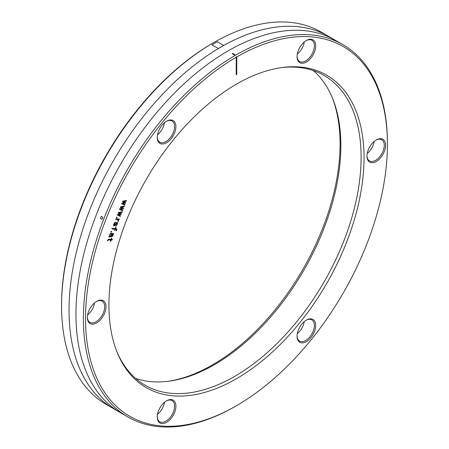 <?xml version="1.0" encoding="UTF-8"?>
<svg xmlns="http://www.w3.org/2000/svg" width="449" height="449" viewBox="0 0 449 449"><rect width="100%" height="100%" fill="white"/><g stroke="black" fill="none" stroke-linecap="round" stroke-linejoin="round"><path stroke-width="0.67" d="M313.363 70.583A178.876 103.276 -60 0 1 332.541 98.325A178.876 103.276 -60 0 1 340.864 145.633A178.876 103.276 -60 0 1 169.251 381.15A178.876 103.276 -60 0 1 135.637 378.417M280.872 67.704A178.876 103.276 -60 0 1 324.055 75.432A178.876 103.276 -60 0 1 361.103 157.318A178.876 103.276 -60 0 1 283.022 337.328A178.876 103.276 -60 0 1 145.184 385.253A178.876 103.276 -60 0 1 116.897 351.719M332.103 97.281A180.397 104.151 -60 0 1 340.078 143.938A180.397 104.151 -60 0 1 168.128 381.296M108.922 305.062A180.397 104.151 -60 0 1 282 67.541A180.397 104.151 -60 0 1 364.044 157.773A180.397 104.151 -60 0 1 259.623 362.904A180.397 104.151 -60 0 1 117.318 352.774A180.397 104.151 -60 0 1 108.922 305.062M236.746 74.45L236.219 74.758L236.219 56.664L236.746 56.972L236.746 74.45L236.219 74.45M236.746 56.972A213.466 123.245 -60 0 1 387.425 144.275A213.466 123.245 -60 0 1 236.483 405.711A213.466 123.245 -60 0 1 85.54 318.566A213.466 123.245 -60 0 1 236.219 57.281L236.219 56.664M106.003 306.751A13.178 7.611 -60 0 1 96.687 322.893A13.178 7.611 -60 0 1 87.364 317.51A13.178 7.611 -60 0 1 96.687 301.369A13.178 7.611 -60 0 1 106.003 306.751M171.243 399.565A13.178 7.611 -60 0 1 174.655 412.294A13.178 7.611 -60 0 1 161.926 423.581A13.178 7.611 -60 0 1 157.262 416.953A13.178 7.611 -60 0 1 166.585 400.811A13.178 7.611 -60 0 1 171.243 399.565M301.722 324.234A13.178 7.611 -60 0 1 306.381 320.098A13.178 7.611 -60 0 1 315.383 322.876A13.178 7.611 -60 0 1 311.039 337.491A13.178 7.611 -60 0 1 297.064 336.239A13.178 7.611 -60 0 1 301.722 324.234M366.962 156.089A13.178 7.611 -60 0 1 376.279 139.948A13.178 7.611 -60 0 1 385.601 145.324A13.178 7.611 -60 0 1 376.279 161.466A13.178 7.611 -60 0 1 366.962 156.089M301.722 63.275A13.178 7.611 -60 0 1 297.064 56.647A13.178 7.611 -60 0 1 306.381 40.5A13.178 7.611 -60 0 1 311.039 39.254A13.178 7.611 -60 0 1 314.452 51.983A13.178 7.611 -60 0 1 301.722 63.275M171.243 138.606A13.178 7.611 -60 0 1 157.262 137.355A13.178 7.611 -60 0 1 161.926 125.344A13.178 7.611 -60 0 1 166.585 121.213A13.178 7.611 -60 0 1 175.587 123.991A13.178 7.611 -60 0 1 171.243 138.606M157.268 136.962A12.241 7.066 120 0 0 159.799 142.193A12.241 7.066 120 0 0 170.244 137.748A12.241 7.066 120 0 0 174.571 126.596A12.241 7.066 120 0 0 172.04 120.994A12.241 7.066 120 0 0 166.242 121.415M157.515 134.739A12.241 7.066 120 0 0 164.441 122.74M236.483 405.711L235.422 406.323A214.97 124.115 -60 0 1 127.931 416.975L106.099 404.369A214.97 124.115 -60 0 1 61.575 305.96L61.575 304.725A213.466 123.245 -60 0 1 212.517 43.289L213.578 42.677A214.97 124.115 -60 0 1 321.069 32.025L342.901 44.631A214.97 124.115 -60 0 1 387.425 143.04L387.425 144.275M87.617 314.895A12.241 7.066 120 0 0 94.543 302.895M87.37 317.117A12.241 7.066 120 0 0 89.901 322.343A12.241 7.066 120 0 0 91.691 322.898A12.241 7.066 120 0 0 104.673 306.751A12.241 7.066 120 0 0 102.136 301.144A12.241 7.066 120 0 0 100.346 300.594A12.241 7.066 120 0 0 96.344 301.571M157.515 414.337A12.241 7.066 -60 0 0 160.259 411.581A12.241 7.066 120 0 0 164.441 402.338M157.268 416.56A12.241 7.066 120 0 0 159.799 421.785A12.241 7.066 120 0 0 161.589 422.341A12.241 7.066 120 0 0 170.244 417.346A12.241 7.066 120 0 0 172.04 400.587A12.241 7.066 120 0 0 170.244 400.037A12.241 7.066 120 0 0 166.242 401.013M304.237 321.624A12.241 7.066 -60 0 1 297.311 333.624M297.07 335.846A12.241 7.066 120 0 0 299.595 341.077A12.241 7.066 120 0 0 310.046 336.632A12.241 7.066 120 0 0 314.367 325.48A12.241 7.066 120 0 0 311.836 319.879A12.241 7.066 120 0 0 306.044 320.3M374.14 141.469A12.241 7.066 -60 0 1 367.209 153.468M366.968 155.691A12.241 7.066 120 0 0 369.493 160.922A12.241 7.066 120 0 0 371.289 161.477A12.241 7.066 120 0 0 384.271 145.324A12.241 7.066 120 0 0 381.734 139.723A12.241 7.066 120 0 0 379.944 139.168A12.241 7.066 120 0 0 375.942 140.15M297.311 54.026A12.241 7.066 120 0 0 300.055 51.27A12.241 7.066 -60 0 0 304.237 42.026M297.07 56.248A12.241 7.066 120 0 0 299.595 61.479A12.241 7.066 120 0 0 301.391 62.029A12.241 7.066 120 0 0 310.046 57.034A12.241 7.066 120 0 0 311.836 40.281A12.241 7.066 120 0 0 310.046 39.725A12.241 7.066 120 0 0 306.044 40.707M61.575 305.96A214.97 124.115 -60 0 1 213.578 42.677M127.931 416.975A214.97 124.115 -60 0 1 83.413 318.566A214.97 124.115 -60 0 1 177.248 102.226A214.97 124.115 -60 0 1 342.901 44.631M335.47 40.898A214.97 124.115 120 0 0 167.6 89.037A214.97 124.115 120 0 0 69.034 310.265A214.97 124.115 120 0 0 120.983 412.406M339.107 42.593A214.97 124.115 120 0 0 172.236 95.368A214.97 124.115 120 0 0 75.954 314.261A214.97 124.115 120 0 0 124.272 414.708M234.883 54.666L232.756 53.437A214.97 124.115 120 0 0 232.223 53.745L234.35 54.974A214.97 124.115 -60 0 1 234.883 54.666M223.647 45.439L217.31 41.779A214.97 124.115 120 0 0 211.984 44.855L218.321 48.509A214.97 124.115 -60 0 1 223.647 45.439M102.843 217.249L101.25 216.323A214.97 124.115 120 0 0 100.447 218.382L102.046 219.303A214.97 124.115 -60 0 1 102.843 217.249M126.326 201.073L126.573 200.445L122.729 201.141L122.482 201.769L124.614 202.611L121.943 203.156L121.701 203.784L124.766 205.103L125.007 204.469L122.925 203.504L125.546 203.088L125.787 202.46L123.66 201.618L126.326 201.073M124.132 206.736L124.373 206.108L120.528 206.804L120.287 207.432L122.369 208.403L119.748 208.819L119.501 209.447L122.566 210.761L122.813 210.132L120.73 209.167L123.352 208.751L123.593 208.123L121.46 207.281L124.132 206.736M121.932 212.399L122.179 211.771L118.334 212.467L118.087 213.095L120.22 213.937L117.554 214.482L117.307 215.11L120.371 216.424L120.613 215.795L118.53 214.83L121.151 214.414L121.398 213.78L119.266 212.944L121.932 212.399M116.28 217.754L116.824 217.799L117.066 217.17L116.527 217.125L116.28 217.754M115.646 219.387L117.806 219.578L117.93 221.284L118.469 221.335L118.452 219.64L119.103 219.696L119.344 219.067L115.893 218.758L115.646 219.387M116.97 222.889L116.768 224.567L115.651 226.29L117.2 224.601L117.655 222.564L116.684 222.474L114.169 225.505L114.08 224.584L115.483 222.109L114.596 222.676L113.648 224.545L113.709 226.116L114.972 225.449L116.97 222.889M111.936 228.951L114.961 229.22L114.517 230.354L114.95 230.393L115.393 229.259L115.932 229.31L116.325 229.731L116.151 230.758L116.471 230.786L116.807 229.647L116.56 228.844L115.634 228.631L116.123 227.374L115.69 227.334L115.202 228.592L112.183 228.322L111.936 228.951M110.763 231.97L111.307 232.021L111.548 231.392L111.01 231.342L110.763 231.97M108.815 237.005L112.188 236.651L113.243 234.793L113.35 233.373L112.963 233.211L112.519 235.512L111.745 236.354L111.419 236.326L112.143 234.176L112.003 233.385L111.346 233.065L110.398 233.497L109.595 234.99L109.696 236.168L109.056 236.376L108.815 237.005M110.987 236.286L110.342 236.23L109.999 235.674L110.319 234.271L110.993 233.682L111.616 234.389L110.987 236.286M107.782 240.816L108.495 239.839L110.808 239.918L110.274 241.298L110.707 241.338L111.24 239.957L112.104 240.03L112.351 239.401L111.487 239.323L111.874 238.318L111.442 238.279L111.055 239.289L108.366 239.306L107.35 240.776L107.782 240.816"/></g></svg>
